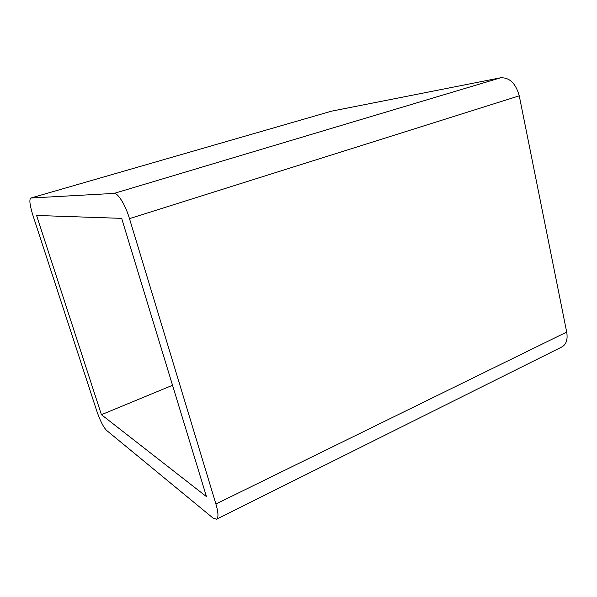 <?xml version="1.0" encoding="UTF-8"?>
<svg xmlns="http://www.w3.org/2000/svg" width="597" height="597" viewBox="0 0 597 597"><rect width="100%" height="100%" fill="white"/><g stroke="black" fill="none" stroke-linecap="round" stroke-linejoin="round"><path stroke-width="0.9" d="M331.641 111.146L30.902 198.01L331.641 111.146L500.54 77.804L114.057 193.413C117.93 192.838 125.43 204.935 129.482 218.621L519.256 95.826L566.695 332.066L215.913 504.002C218.405 512.689 218.614 517.756 216.539 519.211L212.987 518.024L106.52 430.347C103.348 427.042 100.102 420.624 96.796 411.079L32.917 215.345C29.835 205.353 29.111 199.585 30.745 198.04M215.913 504.002L129.482 218.621M114.057 193.413L30.902 198.01M206.472 496.637L101.423 414.691L36.581 215.472L121.661 218.36L206.472 496.637M216.539 519.211L561.867 346.954C566.307 344.394 567.919 339.432 566.695 332.066M519.256 95.826C515.756 83.341 509.517 77.334 500.54 77.804M172.533 385.281L101.423 414.691"/></g></svg>
